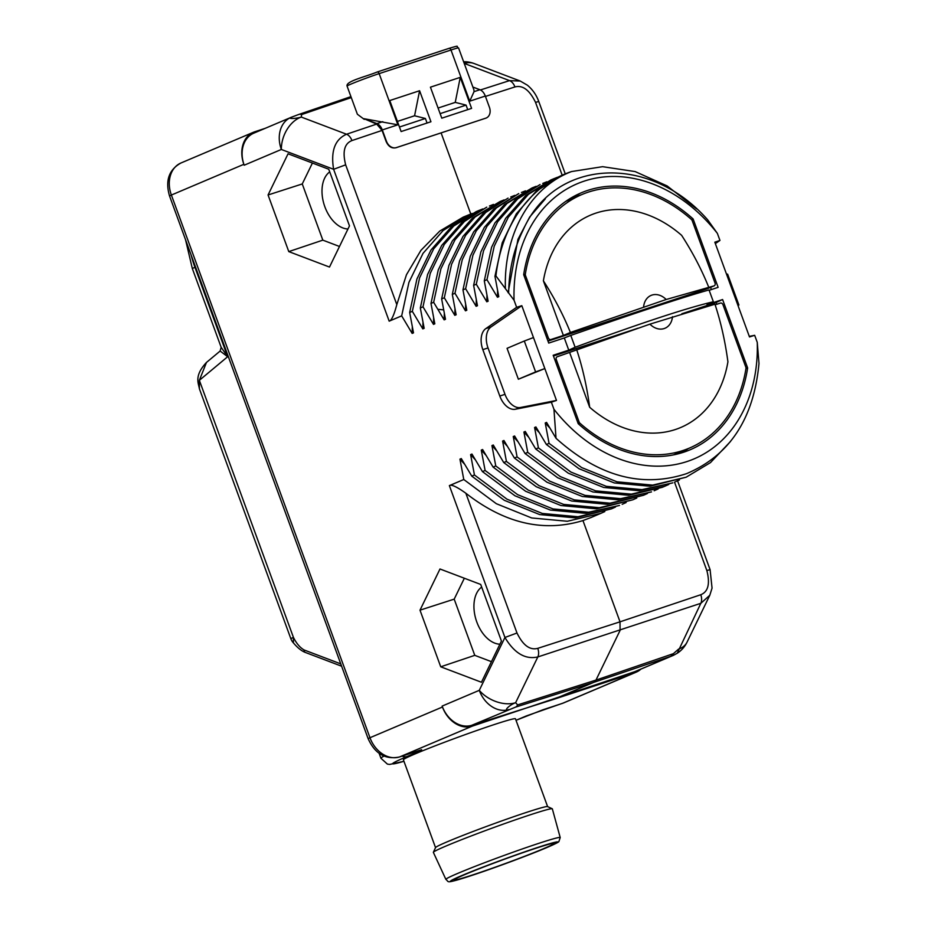 <?xml version="1.0" encoding="UTF-8"?>
<svg xmlns="http://www.w3.org/2000/svg" width="928" height="928" viewBox="0 0 928 928"><rect width="100%" height="100%" fill="white"/><g stroke="black" fill="none" stroke-linecap="round" stroke-linejoin="round"><path stroke-width="1.39" d="M604.812 511.572L600.857 513.346L567.356 521.269L531.686 517.963L496.329 503.707L463.78 479.509L449.372 485.622C451.275 484.207 456.773 486.748 465.844 493.232C504.496 523.438 543.541 532.544 582.958 520.573L591.472 517.325M463.78 479.509L459.952 459.14L461.286 458.571L471.772 476.122L504.322 500.32L539.678 514.576L575.36 517.87L611.517 508.834L578.016 516.745L542.335 513.451L506.99 499.183L474.44 474.997L471.772 476.122M474.44 474.997L470.612 454.616L471.946 454.047L482.432 471.598L514.982 495.796L550.339 510.052L586.009 513.358L619.51 505.447L588.677 512.221L553.007 508.927L517.65 494.67L485.1 470.473L482.432 471.598M485.1 470.473L481.272 450.092L482.606 449.535L493.093 467.086L525.642 491.283L560.999 505.54L596.681 508.834L632.838 499.798L599.337 507.709L563.667 504.403L528.31 490.146L495.761 465.949L493.093 467.086M495.761 465.949L491.933 445.579L493.267 445.011L503.753 462.562L536.303 486.759L571.66 501.016L607.341 504.31L643.498 495.274L609.998 503.185L574.328 499.89L538.971 485.634L506.421 461.436L503.753 462.562M506.421 461.436L502.593 441.055L503.927 440.487L514.414 458.038L546.963 482.235L582.32 496.503L617.99 499.798L651.502 491.886L620.67 498.661L584.988 495.366L549.631 481.11L517.082 456.912L514.414 458.038M517.082 456.912L513.254 436.531L514.588 435.974L525.074 453.525L557.635 477.723L592.98 491.979L628.662 495.274L662.151 487.362M668.786 484.451L664.819 486.237L631.318 494.148L595.648 490.854L560.292 476.586L527.742 452.388L525.074 453.525M527.742 452.388L523.914 432.019L525.248 431.45L535.734 449.001L568.296 473.199L603.641 487.455L639.311 490.761L672.823 482.85L641.99 489.624L606.309 486.33L570.952 472.074L538.402 447.876L535.734 449.001M538.402 447.876L534.574 427.495L535.908 426.938L546.395 444.489L578.956 468.686L614.301 482.943L649.983 486.237L686.152 477.201L652.639 485.112L616.969 481.806L581.612 467.55L549.063 443.352L546.395 444.489M549.063 443.352L545.235 422.982L546.569 422.414L556.034 438.306C598.572 476.47 642.095 488.244 686.592 473.628C729.64 455.474 753.78 418.748 758.988 363.451L757.26 342.374L754.673 335.31L749.279 336.365M715.349 243.612L719.954 240.433L717.367 233.369A149.454 115.988 67 0 0 584.338 181.076A149.454 115.988 67 0 0 514.054 300.243L516.641 307.319L485.866 328.57A18.421 11.588 -108.2 0 0 482.838 349.647L499.809 396.047A18.421 11.588 -108.2 0 0 515.388 409.236L551.36 402.184L553.946 409.26L556.034 438.306M514.054 300.243L495.912 275.906L494.949 276.324L498.777 296.693L497.454 297.262L486.956 279.711L484.288 280.836L488.116 301.217L486.782 301.786L476.296 284.223L473.628 285.36L477.456 305.73L476.122 306.298L465.636 288.747L462.968 289.872L466.796 310.254L465.462 310.822L454.975 293.271L452.307 294.396L456.135 314.778L454.801 315.334L444.315 297.784L441.647 298.92L445.475 319.29L444.141 319.858L433.654 302.308L430.986 303.433L434.814 323.814L433.48 324.382L422.994 306.82L420.326 307.957L424.154 328.326L422.82 328.895L412.334 311.344L409.666 312.469L413.494 332.85L412.16 333.419L401.673 315.868L389.18 321.158C391.465 320.659 394.017 315.149 396.813 304.604L406.476 274.711L420.918 250.363L439.744 231.095L463.153 217.152L472.143 213.452M268.064 194.973L288.782 251.604L329.498 267.055L349.485 225.875L328.767 169.244L288.051 153.793L268.064 194.973L302.261 183.953L322.828 240.143L339.497 246.477M420.001 610.172L440.73 666.803L481.446 682.254L501.433 641.074L480.704 584.443L439.988 568.992L420.001 610.172L454.198 599.14L474.765 655.342L491.434 661.664M673.055 655.493A27.538 21.379 -113 0 1 672.997 655.504L635.854 671.257A27.538 21.379 -113 0 1 634.74 671.675L472.248 726.148A27.538 21.379 67 0 1 442.459 706.997L442.134 706.092L479.277 690.339A27.538 17.945 25.9 0 0 515.62 702.705C509.31 704.92 502.814 711.648 508.892 709.56A27.538 21.379 -113 0 1 479.277 690.339L504.936 637.478C514.379 653.254 525.341 659.75 537.834 656.943L700.826 603.316L709.804 595.254L712.054 588.108L710.094 569.664L677.568 480.797M673.055 655.481A27.538 27.538 0 0 1 672.997 655.504L672.997 655.504A27.538 21.379 -113 0 1 671.884 655.934L593.723 682.37L553.575 699.399L471.749 725.302A27.538 21.379 -113 0 1 442.482 706.985M471.749 725.302L515.4 707.182A9.176 5.754 72.4 0 0 517.638 704.909L515.62 702.705L537.834 656.943A9.176 5.719 72.1 0 0 537.764 648.347L620.02 621.83L620.078 630.414L595.973 680.096L517.638 704.909M677.243 653.254L700.826 603.316A9.176 5.846 71.5 0 0 700.768 594.732L620.02 621.83L582.958 520.573M464.522 464.139L459.952 459.14M615.473 507.048L611.517 508.834M475.182 459.615L470.612 454.616M626.133 502.535L622.178 504.31M485.843 455.103L481.272 450.092M636.794 498.011L632.838 499.798M496.503 450.579L491.933 445.579M717.367 233.369L707.704 219.855C648.742 152.633 553.83 158.92 522.928 230.515A153.282 118.958 67 0 0 508.66 292.506M520.272 81.049L509.542 80.62L464.302 63.44L464.336 61.735A27.538 27.538 0 0 1 474.092 63.522A27.538 19.07 110.8 0 0 464.302 63.44L464.232 63.417M364.275 119.387L357.384 114.26L347.072 86.084C345.599 81.188 365.957 76.699 377.116 72.024A2.285 1.438 71.8 0 1 379.158 73.625L397.892 124.816L364.043 118.726L376.675 124.085L346.55 134.235C334.927 139.397 330.612 151.078 333.616 169.302L389.18 321.158M292.042 116.998C285.905 118.9 294.907 119.039 301.298 117.067L301.612 114.573L351.283 97.602M470.763 213.974L441.09 132.89L485.82 118.169L396.36 147.598A9.176 7.122 67 0 1 386.431 141.218L382.301 129.943A9.176 5.777 -108.2 0 0 376.907 123.61L364.043 118.726M472.874 87.046L479.915 89.726A9.176 5.777 71.8 0 1 485.309 96.048L489.439 107.335A9.176 7.122 67 0 1 486.249 118.007A9.176 7.122 67 0 1 485.82 118.169M460.253 77.36L430.43 87.174L441.786 118.181L471.598 108.379L460.253 77.36L455.242 102.393L466.065 105.108L440.116 113.645M430.94 121.754L419.595 90.735L389.772 100.549L401.116 131.556L430.94 121.754M485.506 118.308L486.144 118.053M485.309 96.048L469.73 101.175L474.034 91.663L473.93 89.912L458.56 47.931A21.112 0.858 159.9 0 0 450.996 49.996L379.158 73.625A21.112 0.858 159.9 0 0 358.104 81.212A21.112 0.858 159.9 0 0 347.072 86.084M474.092 63.522L520.19 81.014L527.382 85.19C532.568 89.494 536.372 94.934 538.762 101.5L535.537 102.37C529.552 90.039 522.696 84.9 514.936 86.942L485.448 96.419M469.8 214.612L465.705 216.108M463.942 216.816L463.153 217.152M401.673 315.868L408.935 282.356L423.017 253.367L443.12 230.515L468.106 215.052M412.16 333.419L412.31 327.004M476.273 211.584L451.112 227.128L431.01 249.98L416.939 278.957L409.666 312.469M412.334 311.344L419.595 277.832L433.678 248.843L453.78 225.991L478.778 210.528L482.815 208.928M422.82 328.895L422.971 322.48M422.994 306.82L430.256 273.308L444.338 244.331L464.441 221.467L486.771 207.141L461.773 222.604L441.682 245.456L427.599 274.444L420.326 307.957M489.439 206.016L493.464 204.404M433.48 324.382L433.643 317.956M433.654 302.308L440.916 268.795L455.01 239.807L475.101 216.955L500.099 201.492L472.433 218.08L452.342 240.944L438.26 269.92L430.986 303.433M500.099 201.492L504.136 199.891M444.315 297.784L451.588 264.271L465.659 235.294L485.762 212.431L508.092 198.105L483.094 213.568L463.002 236.42L448.92 265.408L441.647 298.92M444.141 319.858L444.303 313.444M510.76 196.968L514.796 195.367M454.801 315.334L454.964 308.92M454.975 293.271L462.248 259.759L476.319 230.77L496.422 207.918L518.752 193.581L493.766 209.044L473.663 231.896L459.58 260.884L452.307 294.396M521.42 192.456L525.457 190.855M465.462 310.822L465.624 304.407M465.636 288.747L472.909 255.235L486.991 226.246L507.082 203.394L532.08 187.932L504.426 204.52L484.323 227.383L470.241 256.36L462.968 289.872M532.08 187.932L536.117 186.331M476.122 306.298L476.284 299.883M476.296 284.223L483.569 250.711L497.652 221.734L517.743 198.87L540.073 184.544L515.086 200.007L494.984 222.859L480.901 251.848L473.628 285.36M542.741 183.419L546.778 181.807M486.782 301.786L486.945 295.359M550.907 179.951L525.747 195.483L505.644 218.347L491.562 247.324L484.288 280.836M486.956 279.711L494.23 246.198L508.312 217.21L528.415 194.358L553.401 178.895L557.438 177.294M497.454 297.262L497.605 290.847M505.389 288.063C503.73 234.343 530.132 187.085 571.613 171.541A163.224 126.672 67 0 0 563.957 174.418L536.407 190.971L516.304 213.823L502.222 242.811L494.949 276.324M563.957 174.418A163.224 126.672 67 0 0 495.912 275.906M571.613 171.541L602.62 166.68L635.135 171.576L667.139 185.936L696.638 208.893M508.115 292.738L517.952 239.366L529.668 217.036L545.351 198.801M551.36 402.184L556.487 400.432L544.829 368.567L518.369 379.227L507.059 348.325L524.297 341.017L535.607 371.919L518.369 379.227M516.641 307.319L521.814 305.683L544.829 368.567L535.607 371.919M719.954 240.433L714.827 242.185L726.485 274.062L727.61 274.143L738.908 305.034L737.969 305.44M754.673 335.31L749.499 336.945L726.485 274.062M553.946 409.26A149.454 115.988 67 0 0 686.975 461.552A149.454 115.988 67 0 0 757.26 342.374M709.166 290.302L718.133 287.344L693.112 218.95A139.536 108.286 67 0 0 580.128 193.302A139.536 108.286 67 0 0 523.682 274.688L548.715 343.082L564.305 337.954L568.76 350.146L553.181 355.273L578.202 423.678A139.536 108.286 67 0 0 689.04 450.231A139.536 108.286 67 0 0 747.632 367.94L722.599 299.535L707.008 304.662L713.365 301.762C687.161 307.841 641.074 323.002 575.116 347.246L568.76 350.146M521.814 305.683L491.04 326.934A18.363 11.554 -108.2 0 0 488.024 347.942L504.994 394.33A18.363 11.554 -108.2 0 0 520.515 407.485L556.487 400.432M533.484 337.548L524.297 341.017M737.83 305.068L738.908 305.034M549.817 427.982L545.235 422.982M730.556 441.426L710.477 462.596L686.152 477.201M539.145 432.506L534.574 427.495M679.447 479.938L675.48 481.713M517.824 441.542L513.254 436.531M658.126 488.975L654.159 490.75M507.164 446.055L502.593 441.055M647.466 493.487L643.498 495.274M528.484 437.018L523.914 432.019M713.365 301.762L709.027 289.942C683.24 297.146 637.165 312.307 570.778 335.414L564.305 337.954M570.778 335.414L575.116 347.246M707.855 288.504A2.39 1.856 -113 0 1 707.635 288.596L547.996 341.11M711.393 289.571L710.593 287.355M580.94 194.938A139.304 108.1 67 0 0 572.356 197.212M565.79 201.364A137.704 106.871 -113 0 1 565.918 201.306L581.914 194.532A137.704 106.871 -113 0 1 691.406 219.46A2.39 1.856 67 0 1 692.207 220.644L715.036 283.04A2.39 1.856 67 0 1 714.212 285.812L707.739 288.55M693.112 218.95L691.569 219.611M570.395 332.468L563.377 335.437L543.39 280.824C554.41 297.923 563.412 315.137 570.395 332.468L666.176 299.5L714.096 285.859A2.39 1.856 67 0 0 714.212 285.812M563.377 335.437L550.907 339.544A2.39 1.856 67 0 1 548.332 337.885L525.492 275.488A2.39 1.856 67 0 1 525.341 274.085A137.704 106.871 -113 0 1 581.914 194.532M543.39 280.824A115.362 89.529 -113 0 1 681.639 235.341C692.659 252.428 701.649 269.642 708.632 286.984M643.603 306.924A17.829 13.839 -113 0 1 666.176 299.5M722.599 299.535L716.126 302.482L681.848 313.757M637.965 328.199L553.448 356.004M716.787 304.28L716.126 302.482M747.632 367.94L745.95 368.636M680.827 453.096A139.304 108.1 67 0 0 688.437 448.502M715.14 304.813L720.406 303.085A2.39 1.856 67 0 1 722.982 304.744L745.822 367.14A2.39 1.856 67 0 1 745.961 368.532A137.704 106.871 -113 0 1 689.4 448.096L673.415 454.871A137.704 106.871 -113 0 1 673.276 454.929M577.796 422.542L579.107 421.985L556.278 359.588L554.956 360.145M569.688 352.663L589.674 407.276A115.362 89.529 -113 0 0 727.923 361.804C725.151 341.214 720.824 322.016 714.943 304.21L649.913 324.15L557.218 356.77A2.39 1.856 67 0 0 556.278 359.588M689.4 448.096A137.704 106.871 -113 0 1 579.896 423.168A2.39 1.856 67 0 1 579.107 421.985M576.694 349.694C582.575 367.5 586.902 386.698 589.674 407.276M672.487 316.726A17.829 13.839 -113 0 1 649.913 324.15M376.675 124.085L382.069 130.419L386.083 141.369C388.368 146.554 391.686 148.677 396.059 147.726L396.36 147.598M441.09 132.89L396.059 147.726M291.357 117.241L298.77 114.457A9.176 5.765 71.1 0 1 301.612 114.573M382.069 130.419L351.944 140.569C344.416 143.55 342.316 151.635 345.657 164.836L333.616 169.302L281.346 149.466A27.538 21.379 -113 0 1 290.928 117.427L290.928 117.427A27.538 21.379 -113 0 1 291.021 117.38A27.538 27.538 0 0 0 290.928 117.427L253.785 133.168A27.538 21.379 -113 0 0 243.878 164.302A27.538 21.379 67 0 1 253.448 132.263A27.538 21.379 67 0 1 254.748 131.776L265.072 128.377M298.526 114.55A9.176 5.765 71.1 0 1 298.77 114.457L350.935 96.628M553.575 699.399L634.903 672.638A27.538 21.379 67 0 0 636.19 672.162A27.538 21.379 67 0 0 640.97 669.088M547.613 806.618L515.469 718.794A59.67 2.424 159.9 0 0 477.375 730.301A59.67 2.424 159.9 0 0 415.384 753.791A59.67 2.424 159.9 0 0 403.402 759.812L435.534 847.624M515.4 707.182L593.723 682.37L595.973 680.096L673.38 653.672A9.176 5.8 -108.8 0 1 671.13 655.957M634.74 671.675L673.67 655.214M709.804 595.254L687.033 642.176A27.538 17.945 -154.1 0 1 678.612 649.078L673.38 653.672M340.762 663.88L304.036 649.948C299.918 647.535 296.38 643.336 293.41 637.35L293.422 642.918A12.853 12.853 0 0 1 290.824 638.638L293.41 637.35L199.358 380.329L206.468 362.442C193.836 376.002 198.58 383.252 199.392 388.774L199.358 380.329L227.662 356.723L220.133 351.051L206.468 362.442M220.133 351.051L221.154 347.281L227.662 356.723L194.915 267.241L195.518 266.986M552.253 808.764L547.543 806.583A59.67 2.424 159.9 0 0 508.44 818.542A59.67 2.424 159.9 0 0 447.54 841.661A59.67 2.424 -20.1 0 0 435.568 847.566L433.376 852.264A63.348 2.575 -20.1 0 1 446.09 846A63.348 2.575 159.9 0 1 510.736 821.454A63.348 2.575 159.9 0 1 552.253 808.764A63.348 2.575 159.9 0 1 552.334 808.856L560.21 837.555A60.865 2.482 -20.1 0 0 521.432 849.248A60.865 2.482 -20.1 0 0 458.107 873.248A60.865 2.482 -20.1 0 0 445.881 879.384L433.364 852.391A63.348 2.575 -20.1 0 1 433.376 852.264M473.28 874.733A53.244 2.169 159.9 0 0 526.385 855.593A53.244 2.169 159.9 0 0 554.202 843.32A53.244 2.169 159.9 0 0 535.12 848.517A53.244 2.169 159.9 0 0 482.015 867.657A53.244 2.169 159.9 0 0 454.198 879.918A53.244 2.169 159.9 0 0 473.28 874.733M438.074 108.042L455.242 102.393M467.724 109.655L466.065 105.108M419.595 90.735L414.572 115.768L425.395 118.482L427.066 123.03M399.458 127.02L425.395 118.482M414.572 115.768L397.404 121.417M499.914 644.194A30.636 19.279 71.8 0 1 476.806 622.015A30.636 19.279 71.8 0 1 481.667 587.088M464.348 578.237L454.198 599.14M440.73 666.803L474.765 655.342M347.977 228.996A30.636 19.279 71.8 0 1 324.87 206.816A30.636 19.279 71.8 0 1 329.73 171.889M312.411 163.038L302.261 183.953M288.782 251.604L322.828 240.143M449.372 485.622L504.936 637.478L516.989 633C522.986 645.32 529.911 650.435 537.764 648.347M351.944 140.569A9.176 5.719 -108.6 0 0 346.55 134.235L301.298 117.067A27.538 19.07 -69.2 0 0 281.346 149.466L244.203 165.207L243.878 164.302L171.378 195.042A27.538 21.379 -113 0 1 180.96 162.992L253.448 132.263M442.47 706.997L369.97 737.725L171.378 195.042L169.534 195.97C165.091 180.705 168.896 169.708 180.96 162.992M465.844 493.232L516.989 633M514.936 86.942A9.176 5.835 -107.8 0 0 509.542 80.62L480.449 89.958M458.56 47.931C454.882 46.562 461.773 44.648 448.955 48.384A2.285 1.438 71.8 0 1 450.996 49.996L469.73 101.175M382.301 129.943L397.892 124.816M562.171 175.172L535.537 102.37M479.915 89.726L474.034 91.663M443.619 309.882L437.935 309.302M515.388 409.236L520.515 407.485M499.809 396.047L504.994 394.33M482.838 349.647L488.024 347.942M485.866 328.57L491.04 326.934M714.096 285.859L707.635 288.596M547.891 340.82L550.907 339.544M547.01 338.442L548.332 337.885M524.181 276.045L525.492 275.488M523.717 274.781L525.341 274.085M578.364 423.818L579.896 423.168M345.657 164.836L396.813 304.604M376.907 123.61L382.788 121.672M191.064 254.817A100.978 78.37 67 0 0 194.915 267.241L192.328 268.54L221.154 347.281M418.412 750.752A9.176 7.122 67 0 0 421.161 750.543L419.143 750.508L399.759 756.877A27.538 21.379 -113 0 1 369.97 737.725L368.126 738.653L169.534 195.97M418.563 750.694A9.176 5.777 -108.2 0 0 418.853 750.613A9.176 5.777 -108.2 0 0 419.143 750.508M421.648 749.708L399.469 756.981A9.176 5.777 -108.2 0 0 399.759 756.877L472.248 726.148M636.19 672.162L563.69 702.89A27.538 21.379 -113 0 1 562.403 703.378L634.903 672.638M561.823 703.563A9.176 5.777 -108.2 0 0 562.113 703.482A9.176 5.777 -108.2 0 0 562.403 703.378L543.019 709.746L516.026 720.29L526.501 715.871A9.176 7.122 -113 0 1 526.072 716.033M403.935 761.285A71.05 2.888 -20.1 0 1 406.986 756.552L421.161 750.543M700.768 594.732C708.192 591.786 710.222 583.724 706.858 570.546L674.505 482.131M706.858 570.546L710.094 569.664M304.036 649.948A3.677 2.54 110.8 0 0 305.451 652.488L341.62 666.211M379.146 753.374L380.932 758.257A80.237 3.271 -20.1 0 1 383.995 756.111M402.149 756.111A9.176 7.122 67 0 0 406.986 756.552M461.97 875.51A57.211 2.332 -20.1 0 1 537.416 847.542A57.211 2.332 -20.1 0 1 546.43 847.728A57.211 2.332 -20.1 0 1 470.983 875.707A57.211 2.332 -20.1 0 1 461.97 875.51M590.568 517.72L600.857 513.346M464.394 61.735L463.617 61.735M448.955 48.384L377.116 72.024M565.256 173.884L538.762 101.5M476.11 211.665L478.778 210.528M550.733 180.02L553.401 178.895M662.163 487.362L664.819 486.237M399.469 756.981C385.398 759.87 374.947 753.756 368.126 738.653M673.473 655.307L677.359 653.173M677.336 653.196A27.538 27.538 0 0 0 687.033 642.176M563.69 702.89L526.501 715.871M192.328 268.54L185.542 239.726M293.434 642.918C297.598 647.848 301.6 651.038 305.451 652.488M290.824 638.638L199.392 388.774M403.947 761.308L389.656 764.428L387.394 764.104L380.932 758.257M445.881 879.384C449.732 882.122 443.746 884.198 471.273 875.614C493.534 868.318 529.412 855.001 546.604 847.658C559.282 842.195 558.528 841.812 558.865 841.626L560.21 837.555"/></g></svg>
